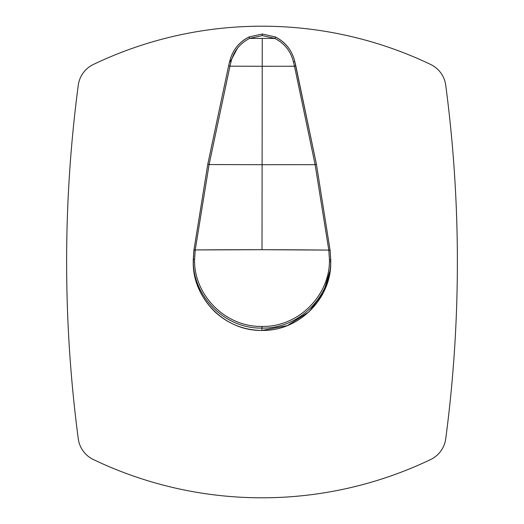<?xml version="1.0" encoding="UTF-8"?>
<svg xmlns="http://www.w3.org/2000/svg" width="524" height="524" viewBox="0 0 524 524"><rect width="100%" height="100%" fill="white"/><g stroke="black" fill="none" stroke-linecap="round" stroke-linejoin="round"><path stroke-width="0.79" d="M249.038 36.949C238.957 42.11 232.512 50.239 229.709 61.334L228.674 65.572L229.957 66.181L209.096 164.549L195.223 249.935L194.574 259.373C193.585 294.442 224.993 327.179 261.928 326.432L261.921 330.415C299.545 331.292 331.646 297.671 330.736 261.941L330.736 259.897C331.666 295.608 299.61 328.934 261.928 328.096C299.61 328.934 331.666 295.608 330.736 259.897L330.736 261.941C331.646 297.671 299.545 331.292 261.921 330.415L261.928 326.432C224.993 327.179 193.585 294.442 194.574 259.373L195.223 249.935A2021.14 557.104 0.1 0 1 262.013 249.706A2021.14 557.104 0.1 0 1 328.803 250.086L329.432 259.524C330.343 294.599 298.857 327.258 261.928 326.432C298.857 327.258 330.336 294.599 329.432 259.524L328.803 250.086L262.013 249.706L262.111 164.7L315.127 164.667L328.803 250.086L315.127 164.667L262.111 164.7L262.223 66.273L294.481 66.253L315.127 164.667L294.481 66.253L262.223 66.273L262.255 38.422L274.91 38.435C284.676 43.525 290.859 51.385 293.46 62.002L294.481 66.253L293.46 62.002L294.737 61.387L295.772 65.651L316.417 164.235L315.127 164.667L316.417 164.235L330.094 250.289L328.803 250.086L330.12 250.459L316.417 164.248L294.743 61.406C291.966 50.304 285.541 42.162 275.473 36.981L262.255 34.008L249.038 36.949L249.601 38.403L262.255 35.586L274.91 38.435A2021.14 346.718 -179.9 0 1 262.255 38.422A2021.14 346.718 -179.9 0 1 249.601 38.403L262.255 38.422L262.013 249.706L195.223 249.935L209.096 164.549L262.111 164.7L209.096 164.549L229.957 66.181L262.223 66.273L229.957 66.181L230.999 61.93C233.619 51.319 239.822 43.479 249.601 38.403C239.822 43.479 233.619 51.319 230.999 61.93L229.957 66.181L228.68 65.552L229.709 61.334L230.999 61.93L229.715 61.315C232.446 50.343 238.905 42.228 249.083 36.981L249.601 38.403L262.255 35.586L262.255 34.06L262.255 35.586L274.91 38.435L275.428 37.008C285.593 42.28 292.032 50.409 294.737 61.387L293.46 62.002C290.859 51.385 284.676 43.525 274.91 38.435L275.473 36.981M330.736 259.897L330.12 250.459L328.823 250.249L330.12 250.459L330.736 259.897L329.432 259.524L330.736 259.897M295.765 65.631L294.481 66.253L295.765 65.631M330.415 262.183L330.736 259.747L330.12 250.459M230.252 61.708L237.444 48.306M193.271 259.747C192.262 295.451 224.239 328.849 261.928 328.096C224.239 328.849 192.262 295.451 193.271 259.747L193.906 250.302L193.271 259.747L194.574 259.373L193.271 259.747M261.921 330.415C224.298 331.207 192.275 297.508 193.264 261.784L193.271 261.044L193.264 261.784C192.275 297.508 224.298 331.207 261.921 330.415M228.674 65.572L207.805 164.123L209.096 164.549L207.805 164.11L193.932 250.118L195.223 249.935L193.906 250.302L207.805 164.11L228.674 65.598M195.203 250.099L193.906 250.302L195.203 250.099M261.928 326.432L261.928 328.096L261.928 326.432M193.585 262.026L193.264 261.784C193.526 281.257 200.751 297.94 214.951 311.839C228.078 323.93 243.732 330.14 261.921 330.467L287.329 325.627L308.931 311.944L323.354 292.7L330.244 269.925M78.266 438.758A1347.427 1347.427 0 0 1 78.266 85.242A26.947 26.947 0 0 1 93.351 64.465A390.753 390.753 0 0 1 430.649 64.465A26.947 26.947 0 0 1 445.734 85.242A1347.427 1347.427 0 0 1 445.734 438.758A26.947 26.947 0 0 1 430.649 459.535A390.753 390.753 0 0 1 93.351 459.535A26.947 26.947 0 0 1 78.266 438.758A26.947 26.947 0 0 0 93.351 459.535A390.753 390.753 0 0 0 430.649 459.535A26.947 26.947 0 0 0 445.734 438.758A1347.427 1347.427 0 0 0 445.734 85.242A26.947 26.947 0 0 0 430.649 64.465A390.753 390.753 0 0 0 93.351 64.465A26.947 26.947 0 0 0 78.266 85.242A1347.427 1347.427 0 0 0 78.266 438.758M193.932 250.118L193.264 261.784"/></g></svg>
